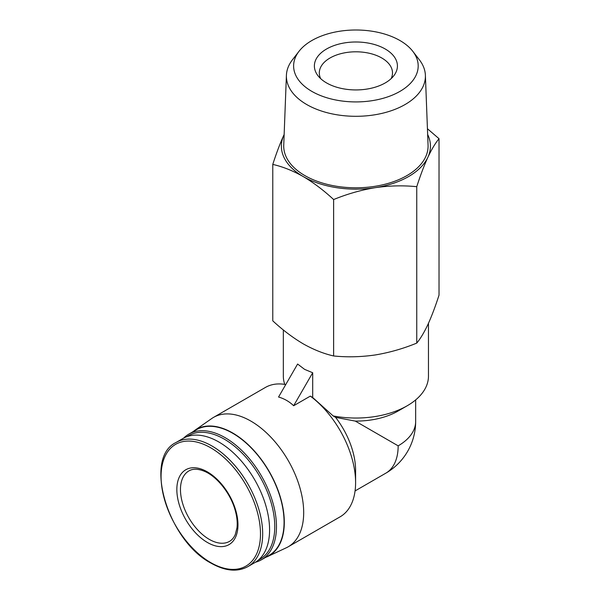 <?xml version="1.0" encoding="UTF-8"?>
<svg xmlns="http://www.w3.org/2000/svg" width="600" height="600" viewBox="0 0 600 600"><rect width="100%" height="100%" fill="white"/><g stroke="black" fill="none" stroke-linecap="round" stroke-linejoin="round"><path stroke-width="0.9" d="M355.29 421.095L335.572 417.353L333.157 415.928A72.562 41.895 0 0 0 407.213 405.765L398.16 410.993A59.76 34.5 0 0 1 355.29 421.095L398.16 445.845A59.76 34.5 0 0 0 415.658 421.447L415.658 399.908M407.213 405.765A72.562 41.895 0 0 0 428.467 376.14L428.467 323.288M283.335 329.947L283.335 376.14A72.562 41.895 0 0 0 284.752 384.382M312.697 372.75L304.59 369.36L297.608 364.035L278.558 397.028C284.303 398.685 289.335 401.588 293.647 405.743L310.327 396.112L312.697 397.507L312.697 372.75L293.647 405.743M333.157 415.928L312.697 397.507M272.775 164.415L272.775 320.835C282.668 330.007 292.808 337.673 303.202 343.837C313.605 349.68 323.745 353.722 333.63 355.965C347.197 357.337 361.058 357.007 375.188 354.968C389.317 352.627 403.17 348.675 416.752 343.103C420.39 338.737 424.103 332.558 427.89 324.548C431.678 316.23 435.39 306.42 439.028 295.118L439.028 138.697C435.39 143.062 431.678 149.25 427.89 157.26C424.103 165.57 420.39 175.38 416.752 186.69C403.178 185.317 389.325 185.648 375.188 187.68C361.065 190.028 347.212 193.98 333.63 199.545C323.745 190.373 313.597 182.708 303.202 176.542C292.808 170.7 282.66 166.657 272.775 164.415C276.413 153.105 280.125 143.295 283.913 134.985A74.528 43.027 0 0 0 303.202 176.542A74.528 43.027 0 0 0 375.188 187.68A74.528 43.027 0 0 0 427.89 157.26A74.528 43.027 0 0 0 427.658 134.49M427.44 128.752L439.028 138.697M416.752 343.103L416.752 186.69M333.63 355.965L333.63 199.545M326.543 82.912A41.52 23.97 0 0 0 393.803 75.75A41.52 23.97 0 0 0 355.905 41.992A41.52 23.97 0 0 0 318 75.75A41.52 23.97 0 0 0 326.543 82.912M311.858 91.387A62.287 35.963 0 0 0 391.222 95.58A62.287 35.963 0 0 0 412.763 51.278A62.287 35.963 0 0 0 355.905 30A62.287 35.963 0 0 0 299.04 51.278A62.287 35.963 0 0 0 311.858 91.387M299.04 51.278L292.447 59.79A69.51 40.133 0 0 0 286.41 75.285A69.51 40.133 0 0 0 306.75 104.55A69.51 40.133 0 0 0 383.205 113.078A69.51 40.133 0 0 0 425.393 75.285A69.51 40.133 0 0 0 419.355 59.79L412.763 51.278M286.41 75.285L283.74 145.2A72.18 41.67 0 0 0 304.86 175.59A72.18 41.67 0 0 0 384.263 184.44A72.18 41.67 0 0 0 428.062 145.2L425.393 75.285M284.145 134.49A74.528 43.027 0 0 0 283.913 134.985M265.507 557.43A72.907 42.09 -120 0 0 267.36 556.65L286.32 547.77A74.7 43.125 -120 0 0 288.218 546.78L340.132 516.81A74.7 43.125 -120 0 0 355.597 482.618L355.597 470.415A59.76 34.5 -120 0 0 335.572 417.353M285.757 384.555A74.7 43.125 -120 0 0 265.433 387.428L213.517 417.397A74.7 43.125 -120 0 0 211.718 418.545L194.55 430.522A72.907 42.09 -120 0 0 192.945 431.745M355.597 482.618A74.7 43.125 -120 0 0 310.327 396.112M288.218 546.78A74.7 43.125 -120 0 0 288.218 460.53A74.7 43.125 -120 0 0 213.517 417.397M267.36 556.65A72.907 42.09 -120 0 0 269.212 471.502A72.907 42.09 -120 0 0 194.55 430.522M255.413 562.252A72.562 41.895 -120 0 0 261.442 559.778L269.04 555.39A72.562 41.895 -120 0 0 269.04 471.6A72.562 41.895 -120 0 0 196.478 429.705L188.88 434.092A72.562 41.895 -120 0 0 183.72 438.067M261.442 559.778A72.562 41.895 -120 0 0 261.442 475.987A72.562 41.895 -120 0 0 188.88 434.092M258.397 560.062A71.355 41.197 -120 0 0 259.987 476.827A71.355 41.197 -120 0 0 187.11 436.582M247.822 566.648L254.73 562.665A71.707 41.4 -120 0 0 254.73 479.865A71.707 41.4 -120 0 0 183.023 438.457L176.115 442.447C143.085 457.935 167.767 540.69 211.118 563.183C225.195 571.102 237.428 572.257 247.822 566.648A71.707 41.4 -120 0 0 247.822 483.847A71.707 41.4 -120 0 0 176.115 442.447M207.405 542.475A43.215 24.953 -120 0 0 233.873 504.817A43.215 24.953 -120 0 0 180.938 474.263A43.215 24.953 -120 0 0 207.405 542.475M391.125 78.653A36.593 21.128 0 0 0 392.49 72.93A36.593 21.128 0 0 0 355.905 51.802A36.593 21.128 0 0 0 319.312 72.93A36.593 21.128 0 0 0 320.678 78.653M415.658 421.447A59.76 59.76 0 0 1 385.778 473.205A59.76 34.5 -120 0 0 398.16 445.845M210.78 562.635A70.297 40.59 -120 0 0 253.83 501.39A70.297 40.59 -120 0 0 167.73 451.68A70.297 40.59 -120 0 0 210.78 562.635M209.212 539.332A40.657 23.475 -120 0 0 229.545 541.35C232.005 539.963 233.933 537.638 235.335 534.382L236.985 527.82C237.623 522.315 236.925 516.135 234.885 509.287C230.123 492.862 216.69 476.332 204.472 471.315C198.03 468.69 192.833 468.562 188.887 470.925A40.657 23.475 -120 0 0 182.655 503.505A40.657 23.475 -120 0 0 209.212 539.332M385.778 473.205L355.072 490.935"/></g></svg>

